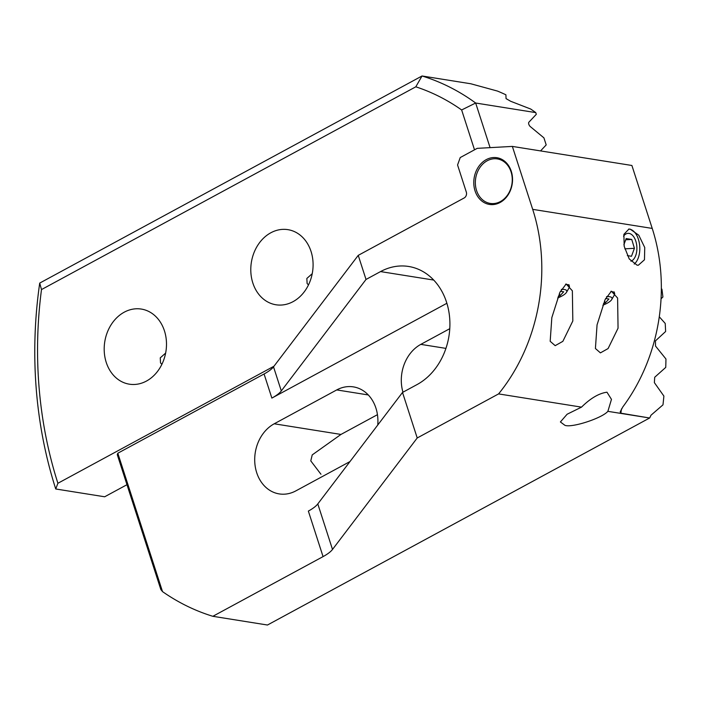 <?xml version="1.0" encoding="UTF-8"?>
<svg xmlns="http://www.w3.org/2000/svg" width="701" height="701" viewBox="0 0 701 701"><rect width="100%" height="100%" fill="white"/><g stroke="black" fill="none" stroke-linecap="round" stroke-linejoin="round"><path stroke-width="1.05" d="M293.062 301.649A38.029 30.958 -80.9 0 0 312.979 261.552A38.029 30.958 -80.9 0 0 287.927 229.656A38.029 30.958 -80.9 0 0 270.814 232.785A38.029 30.958 -80.9 0 0 250.897 272.873A38.029 30.958 -80.9 0 0 275.949 304.769A38.029 30.958 -80.9 0 0 293.062 301.649M146.465 381.055A38.029 30.958 -80.9 0 0 166.382 340.958A38.029 30.958 -80.9 0 0 141.33 309.071A38.029 30.958 -80.9 0 0 124.226 312.19A38.029 30.958 -80.9 0 0 104.3 352.288A38.029 30.958 -80.9 0 0 129.352 384.183A38.029 30.958 -80.9 0 0 146.465 381.055M474.516 149.812L461.644 109.961A247.9 201.818 -80.9 0 0 415.807 86.81L41.49 289.574A383.114 311.901 -80.9 0 0 57.903 483.278L55.738 488.983L104.668 496.781L126.977 484.698M55.738 488.983A394.383 321.076 99.1 0 1 39.72 283.081L422.028 75.98A259.168 210.992 99.1 0 1 475.664 103.021L535.757 112.607A259.168 210.992 -80.9 0 0 530.71 109.041L510.696 101.286L506.052 98.613L505.912 94.801A259.168 210.992 -80.9 0 0 497.491 91.077L470.818 83.769L422.028 75.98L415.807 86.81M540.567 150.908L546.193 144.914L543.915 137.852L530.333 126.618A2.813 1.384 -118.4 0 1 528.904 122.193L536.309 114.307L535.757 112.607M461.644 109.961L475.664 103.021L490.078 147.639M161.887 364.327L160.52 362.908L160.249 357.86L165.638 353.085M308.484 284.921L307.108 283.493L306.845 278.455L312.234 273.67M57.903 483.278L273.968 366.229M39.72 283.081L41.49 289.574M602.86 305.18A12.96 3.987 162.1 0 0 611.053 300.422A12.96 3.987 162.1 0 0 611.728 299.537A12.96 3.987 162.1 0 0 606.558 296.619M610.843 291.423A16.903 5.205 -17.9 0 1 614.593 293.316A16.903 5.205 -17.9 0 1 614.242 295.191L611.728 299.537M603.465 303.568L605.261 302.972L608.924 299.02L605.611 298.495M604.569 300.834L605.261 302.972M557.628 297.969A12.96 3.987 162.1 0 0 566.496 292.326A12.96 3.987 162.1 0 0 564.349 289.495A12.96 3.987 162.1 0 0 561.326 289.408M565.611 284.212A16.903 5.205 -17.9 0 1 566.206 284.291A16.903 5.205 -17.9 0 1 569.361 286.104A16.903 5.205 -17.9 0 1 569.01 287.98L566.496 292.326M558.233 296.348L560.02 295.761L563.692 291.809L560.379 291.283M559.337 293.623L560.02 295.761M630.935 261.21A14.081 8.053 86.8 0 0 634.983 257.188A14.081 8.053 86.8 0 0 636.902 248.706A14.081 8.053 86.8 0 0 633.879 237.026A14.081 8.053 86.8 0 0 623.539 236.202M623.89 244.737L626.159 238.559L631.75 239.453L634.423 248.312L631.487 256.268L627.342 255.611M624.81 248.837L634.423 248.312M625.704 239.786L631.75 239.453M628.631 229.096A18.314 10.471 -93.2 0 1 629.586 229.174A18.314 10.471 -93.2 0 1 639.531 244.377A18.314 10.471 -93.2 0 1 634.221 264.075M630.181 229.139L638.786 235.221L644.745 247.532L644.464 259.782L638.331 265.232L637.06 265.162L629.235 258.941L624.188 246.331L623.881 234.344L628.928 229.069L630.181 229.139M621.454 408.955A394.383 321.076 99.1 0 1 620.867 413.187L649.625 417.998L607.881 411.338C602.001 418.217 572.016 428.004 564.953 425.349L560.397 421.958L567.109 414.238L581.515 407.132L498.577 393.909L417.218 437.976L402.514 392.446L417.042 384.577A62.398 50.796 -80.9 0 0 449.727 318.789A62.398 50.796 -80.9 0 0 408.622 266.468A62.398 50.796 -80.9 0 0 380.547 271.585L366.018 279.454L358.237 255.357L464.167 197.971A4.504 3.671 99.1 0 0 466.296 192.021L457.569 164.98L460.233 157.55L477.215 148.349L512.361 146.413L631.899 165.48L652.228 228.421A169.02 137.606 99.1 0 1 622.777 406.992L620.21 411.846M607.881 411.338L611.465 399.36L606.97 392.209C599.013 393.279 590.531 398.256 581.515 407.132M618.054 328.199L617.599 298.039L611.395 291.204L605.112 299.581L597.059 324.852L595.412 348.511L600.415 352.875L608.091 348.563L618.054 328.199M572.822 320.988L572.366 290.827L566.163 283.993L559.88 292.37L551.827 317.632L550.18 341.299L555.183 345.663L562.859 341.343L572.822 320.988M486.24 159.644A23.659 19.269 99.1 0 1 511.266 171.254A23.659 19.269 99.1 0 1 500.076 202.493A23.659 19.269 99.1 0 1 475.05 190.874A23.659 19.269 99.1 0 1 486.24 159.644M500.391 201.573A22.537 18.349 -80.9 0 0 512.194 177.817A22.537 18.349 -80.9 0 0 497.351 158.917A22.537 18.349 -80.9 0 0 487.213 160.766A22.537 18.349 -80.9 0 0 475.409 184.529A22.537 18.349 -80.9 0 0 490.253 203.421A22.537 18.349 -80.9 0 0 500.391 201.573M652.228 228.421L532.69 209.354L512.361 146.413M532.69 209.354A169.02 137.606 99.1 0 1 498.577 393.909M620.867 413.187L620.201 411.908M649.625 417.998L267.467 625.02L212.859 616.302L323.065 556.612A28.171 8.666 -17.9 0 0 332.502 549.444L417.218 437.976M212.859 616.302A259.168 210.992 99.1 0 1 162.518 591.618L160.836 589.523L117.269 454.642L117.812 453.223L264.075 373.983A28.171 8.666 162.1 0 0 273.521 366.825L358.237 255.357M349.992 461.556L295.883 490.866A37.048 30.161 99.1 0 1 279.217 493.907A37.048 30.161 99.1 0 1 254.814 462.844A37.048 30.161 99.1 0 1 274.214 423.79L336.734 389.922A37.048 30.161 -80.9 0 1 353.4 386.882A37.048 30.161 -80.9 0 1 377.743 425.051M661.052 298.792L662.901 297.014A394.383 321.076 -80.9 0 0 661.937 289.241L661.35 288.654M649.792 417.805L650.975 415.237L662.98 404.854A394.383 321.076 -80.9 0 0 663.891 396.074L654.366 382.632L654.708 377.261L665.74 367.403A394.383 321.076 -80.9 0 0 665.95 358.991L655.514 346.049L655.444 340.896L665.617 331.503A394.383 321.076 -80.9 0 0 665.214 323.433L659.282 316.791M377.445 414.677L340.966 434.436L312.225 454.896L310.771 460.872L320.953 474.244M449.77 328.69L420.81 344.375A37.048 30.161 -80.9 0 0 402.961 392.201M446.879 303.279L271.865 398.089A28.171 8.666 162.1 0 0 281.303 390.93L366.018 279.454M402.514 392.446L317.798 503.914A28.171 8.666 -17.9 0 1 308.352 511.082L323.065 556.612M162.518 591.618L117.812 453.223M340.966 434.436L274.214 423.79M368.297 394.952L336.734 389.922M445.932 348.388L420.81 344.375M281.303 390.93L273.521 366.825M332.502 549.444L317.798 503.914M271.865 398.089L264.075 373.983M433.717 280.067L380.547 271.585M614.12 291.853L614.593 293.316M568.888 284.632L569.361 286.104"/></g></svg>
